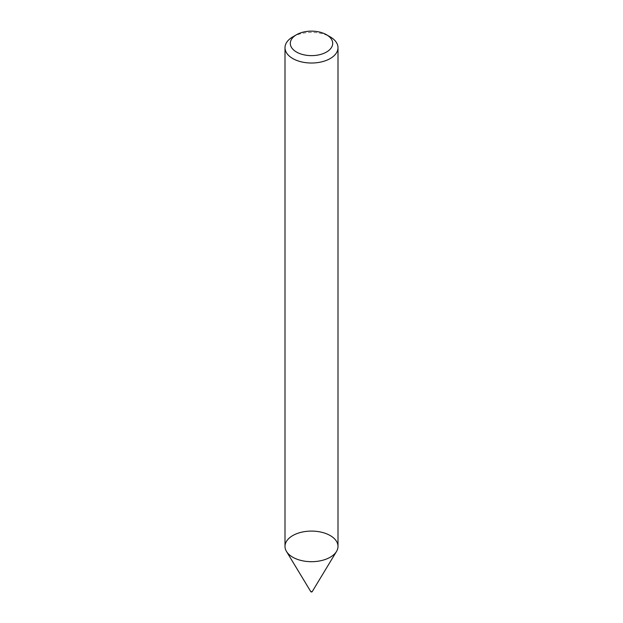 <?xml version="1.0" encoding="UTF-8"?>
<svg xmlns="http://www.w3.org/2000/svg" width="623" height="623" viewBox="0 0 623 623"><rect width="100%" height="100%" fill="white"/><g stroke="black" fill="none" stroke-linecap="round" stroke-linejoin="round"><path stroke-width="0.47" stroke-dasharray="3.12 2.34" d="M284.999 546.394A26.501 15.302 180 0 1 311.5 531.092A26.501 15.302 180 0 1 338.001 546.394M292.763 36.897A26.501 15.302 180 0 1 330.237 36.897M310.83 591.694A0.709 0.405 180 0 1 312.17 591.694"/><path stroke-width="0.93" d="M326.491 34.732L330.237 36.897A26.501 15.302 180 0 1 338.001 47.722L338.001 546.394A26.501 15.302 180 0 1 330.237 557.211A26.501 15.302 180 0 1 301.361 560.529A26.501 15.302 180 0 1 284.999 546.394L284.999 47.722A26.501 15.302 180 0 1 292.763 36.897L296.509 34.732A21.198 12.242 180 0 1 326.491 34.732A21.198 12.242 180 0 1 326.491 52.044A21.198 12.242 180 0 1 296.509 52.044A21.198 12.242 180 0 1 296.509 34.732M338.001 47.722A26.501 15.302 180 0 1 330.237 58.539A26.501 15.302 180 0 1 301.361 61.856A26.501 15.302 180 0 1 284.999 47.722M336.521 551.441L312.17 591.694A0.709 0.405 180 0 1 310.83 591.694L286.479 551.441A26.501 15.302 180 0 1 311.5 531.092A26.501 15.302 180 0 1 336.521 551.441A26.501 15.302 180 0 1 330.237 557.211A26.501 15.302 180 0 1 286.479 551.441"/></g></svg>
